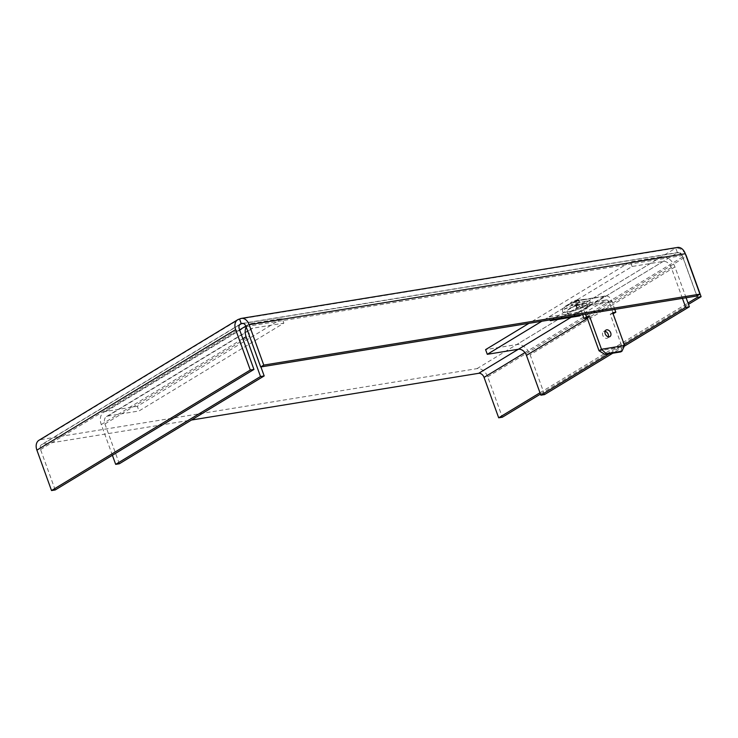 <?xml version="1.0" encoding="UTF-8"?>
<svg xmlns="http://www.w3.org/2000/svg" width="738" height="738" viewBox="0 0 738 738"><rect width="100%" height="100%" fill="white"/><g stroke="black" fill="none" stroke-linecap="round" stroke-linejoin="round"><path stroke-width="0.55" stroke-dasharray="3.69 2.77" d="M55.193 489.958L40.562 449.553A5.074 3.579 -121.2 0 1 41.596 444.608A5.074 3.579 -121.2 0 1 42.527 444.267L191.437 420.042M696.958 295.947L682.807 256.87A5.074 3.579 58.8 0 0 677.447 252.783A5.074 3.469 80.8 0 1 678.333 252.451A5.074 3.469 80.8 0 1 682.226 255.597L696.856 296.012M539.985 392.764L688 303.004M685.408 254.001A10.157 7.149 58.8 0 0 675.759 248.097L677.447 252.783L518.362 349.259M38.957 440.272A10.157 7.149 -121.2 0 1 40.83 439.59L239.592 319.056L675.759 248.097A10.157 6.928 80.8 0 1 677.512 247.442M40.83 439.59L476.997 368.631A10.157 7.149 -121.2 0 1 487.717 376.804L502.347 417.219M540.474 394.101L688.48 304.342M682.438 298.355L671.285 267.553A7.62 5.369 58.8 0 0 663.25 261.418L632.115 266.483L541.84 321.233M632.115 266.483L630.427 261.796L528.971 323.327M686.1 297.765L674.947 266.953A12.694 8.939 58.8 0 0 661.552 256.732L630.427 261.796M544.524 394.59L530.115 354.784A12.694 8.939 58.8 0 0 516.72 344.563L485.595 349.627M624.219 346.26L612.771 353.207M624.247 344.618L609.108 353.806M119.344 463.759L104.934 423.953A7.62 5.369 -121.2 0 1 106.484 416.546A7.62 5.369 -121.2 0 1 107.886 416.038L139.012 410.974L283.844 323.143L282.147 318.456L137.323 406.287L139.012 410.974M260.92 366.934L249.767 336.122A7.62 5.369 -121.2 0 1 251.307 328.714A7.62 5.369 -121.2 0 1 252.719 328.207L283.844 323.143M112.397 455.272L101.272 424.553A12.694 8.939 -121.2 0 1 103.846 412.201A12.694 8.939 -121.2 0 1 106.189 411.352L137.323 406.287M246.224 327.017A12.694 8.939 -121.2 0 1 248.678 324.379A12.694 8.939 -121.2 0 1 251.021 323.521L282.147 318.456M585.483 314.13L582.448 305.744A8.127 5.544 -99.2 0 0 576.212 300.717A8.127 5.544 -99.2 0 0 574.801 301.242L548.915 316.934L549.995 319.905M614.782 309.36L611.747 300.975A8.127 5.544 80.8 0 0 605.511 295.947A8.127 5.544 80.8 0 0 604.099 296.473L578.214 312.174L579.57 315.919M620.75 351.906L622.106 347.008L624.569 345.504M612.697 312.728L610.234 314.222L622.106 347.008L599.035 350.753M613.075 313.761L610.234 314.222M613.352 313.715L609.274 302.469A4.059 2.777 80.8 0 0 606.156 299.96A4.059 2.777 80.8 0 0 605.455 300.218L581.433 314.785M582.642 314.591L579.985 307.239A4.059 2.777 -99.2 0 0 576.867 304.72A4.059 2.777 -99.2 0 0 576.157 304.988L552.144 319.554M608.38 336.832A3.81 2.684 -121.2 0 1 607.457 338.087A3.81 2.684 -121.2 0 1 606.756 338.345A3.81 2.684 -121.2 0 1 602.937 335.753A3.81 2.684 -121.2 0 1 603.509 331.574A3.81 2.684 -121.2 0 1 604.21 331.316A3.81 2.684 -121.2 0 1 605.049 331.334M571.396 314.379A10.664 2.076 -19.9 0 1 567.836 314.084A10.664 2.076 -19.9 0 1 573.306 310.071A10.664 2.076 -19.9 0 1 584.339 306.528A10.664 2.076 -19.9 0 1 587.891 306.824A10.664 2.076 -19.9 0 1 582.42 310.827A10.664 2.076 -19.9 0 1 571.396 314.379M578.214 312.174L548.915 316.934M585.446 301.288A14.723 2.86 -19.9 0 1 590.354 301.694A14.723 2.86 -19.9 0 1 582.808 307.229A14.723 2.86 -19.9 0 1 567.577 312.128A14.723 2.86 -19.9 0 1 562.66 311.722A14.723 2.86 -19.9 0 1 570.216 306.187A14.723 2.86 -19.9 0 1 585.446 301.288M572.872 305.486A4.317 0.839 -19.9 0 1 571.433 305.366A4.317 0.839 -19.9 0 1 573.647 303.742A4.317 0.839 -19.9 0 1 578.112 302.303A4.317 0.839 -19.9 0 1 579.551 302.423A4.317 0.839 -19.9 0 1 577.337 304.047A4.317 0.839 -19.9 0 1 572.872 305.486M572.024 303.143A4.317 0.839 -19.9 0 1 570.585 303.023A4.317 0.839 -19.9 0 1 572.799 301.399A4.317 0.839 -19.9 0 1 577.264 299.969A4.317 0.839 -19.9 0 1 578.703 300.089A4.317 0.839 -19.9 0 1 576.489 301.704A4.317 0.839 -19.9 0 1 572.024 303.143M570.382 311.565A10.664 2.076 -19.9 0 1 566.821 311.27A10.664 2.076 -19.9 0 1 572.291 307.266A10.664 2.076 -19.9 0 1 583.315 303.715A10.664 2.076 -19.9 0 1 586.876 304.01A10.664 2.076 -19.9 0 1 581.406 308.023A10.664 2.076 -19.9 0 1 570.382 311.565M42.527 444.267L239.61 324.757M243.097 323.447L677.447 252.783M524.949 352.598L682.807 256.87M246.058 326.556L682.226 255.597M476.997 368.631L675.759 248.097M487.717 376.804L686.469 256.271M40.562 449.553L239.315 329.019M663.25 261.418L571.111 317.294M671.285 267.553L587.337 318.456M674.947 266.953L530.115 354.784M661.552 256.732L516.72 344.563M107.886 416.038L252.719 328.207M104.934 423.953L249.767 336.122M101.272 424.553L242.82 338.705M106.189 411.352L251.021 323.521M582.448 305.744L611.747 300.975M574.801 301.242L604.099 296.473M579.985 307.239L609.274 302.469M576.157 304.988L605.455 300.218M582.577 299.6A11.679 2.269 -19.9 0 1 583.915 302.525A11.679 2.269 -19.9 0 1 568.408 308.198A11.679 2.269 -19.9 0 1 567.07 305.264A11.679 2.269 -19.9 0 1 582.577 299.6M678.333 252.451L242.165 323.41M240.348 324.083L41.596 444.608M106.484 416.546L251.307 328.714M103.846 412.201L239.619 329.868M245.865 326.076L248.678 324.379M576.212 300.717L605.511 295.947M576.867 304.72L606.156 299.96M562.66 311.722C562.033 309.36 563.057 307.432 565.742 305.956C570.566 302.986 576.35 300.8 583.112 299.397C589.09 299.001 588.158 299.028 590.354 301.694M571.433 305.366L570.585 303.023M579.551 302.423L578.703 300.089M567.836 314.084L566.821 311.27M587.891 306.824L586.876 304.01M576.609 307.728L575.76 305.384M577.088 307.552L576.24 305.218M605.972 330.08L603.509 331.574M609.92 336.593L607.457 338.087"/><path stroke-width="1.11" d="M191.437 420.042L478.694 373.308A5.074 3.579 -121.2 0 1 484.054 377.404L498.685 417.809L539.985 392.764M688 303.004L697.438 297.285L696.958 295.947M697.438 297.285L701.1 296.685L686.469 256.271A10.157 7.149 58.8 0 0 685.408 254.001M241.344 318.401L677.512 247.442A10.157 6.928 80.8 0 1 685.307 253.724L699.938 294.139L263.77 365.098L249.14 324.683A10.157 6.928 -99.2 0 0 241.344 318.401A10.157 6.928 -99.2 0 0 239.592 319.056L241.28 323.742A5.074 3.579 58.8 0 0 240.348 324.083A5.074 3.579 58.8 0 0 239.315 329.019L253.946 369.434L55.193 489.958L51.531 490.558L36.9 450.143A10.157 7.149 -121.2 0 1 38.957 440.272L237.71 319.739A10.157 7.149 58.8 0 0 235.653 329.618L250.283 370.024L51.531 490.558M699.938 294.139L696.856 296.012L260.689 366.971L246.058 326.556A5.074 3.469 -99.2 0 0 242.165 323.41A5.074 3.469 -99.2 0 0 241.28 323.742L243.097 323.447M260.689 366.971L263.77 365.098M498.685 417.809L502.347 417.219L540.474 394.101M688.48 304.342L701.1 296.685M239.592 319.056A10.157 7.149 58.8 0 0 237.71 319.739M253.946 369.434L250.283 370.024M609.108 353.806L540.862 395.19L526.452 355.375A7.62 5.369 58.8 0 0 518.417 349.249L487.292 354.314L485.595 349.627L528.971 323.327M541.84 321.233L487.292 354.314M682.438 298.355L685.694 307.359L689.357 306.768L686.1 297.765M689.357 306.768L624.219 346.26M612.771 353.207L544.524 394.59L540.862 395.19M685.694 307.359L624.247 344.618M260.92 366.934L264.176 375.937L119.344 463.759L115.681 464.359L260.514 376.528L246.105 336.722A12.694 8.939 -121.2 0 1 246.224 327.017M115.681 464.359L112.397 455.272M264.176 375.937L260.514 376.528M585.483 314.13L586.516 316.98L589.625 316.482L601.498 349.259L599.035 350.753L605.003 354.471L606.239 353.723L601.498 349.259L624.569 345.504L612.697 312.728L615.815 312.22L614.782 309.36M609.219 336.851A3.81 2.684 -121.2 0 1 605.4 334.259A3.81 2.684 -121.2 0 1 605.972 330.08A3.81 2.684 -121.2 0 1 606.673 329.821A3.81 2.684 -121.2 0 1 610.492 332.404A3.81 2.684 -121.2 0 1 609.92 336.593A3.81 2.684 -121.2 0 1 609.219 336.851M624.569 345.504L621.986 351.159L606.239 353.723M605.003 354.471L620.75 351.906L621.986 351.159M615.815 312.22L613.075 313.761M586.516 316.98L584.053 318.475L582.642 314.591M589.625 316.482L587.162 317.977L584.053 318.475M599.035 350.753L587.162 317.977M605.049 331.334A3.81 2.684 -121.2 0 1 608.38 336.832M581.433 314.785L579.57 315.919L550.271 320.689L552.144 319.554M549.995 319.905L550.271 320.689M478.694 373.308L518.362 349.259M239.61 324.757L241.28 323.742M484.054 377.404L524.949 352.598M249.14 324.683L685.307 253.724M36.9 450.143L235.653 329.618M571.111 317.294L518.417 349.249M587.337 318.456L526.452 355.375M242.82 338.705L246.105 336.722M239.619 329.868L245.865 326.076"/></g></svg>
